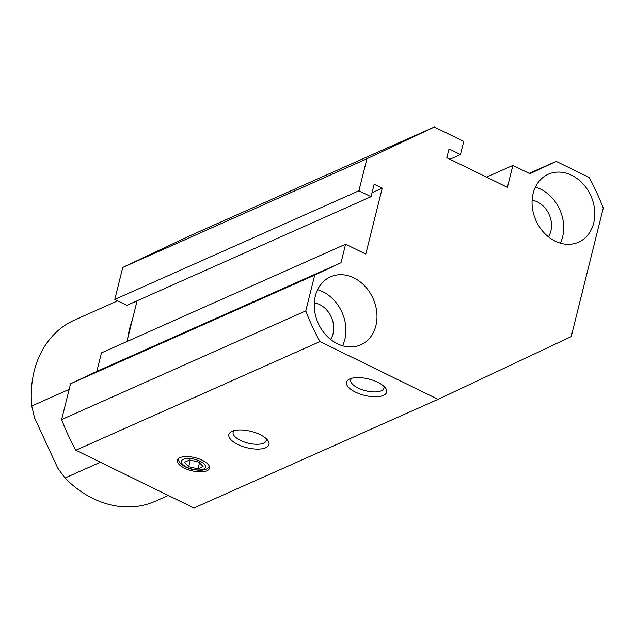 <?xml version="1.0" encoding="UTF-8"?>
<svg xmlns="http://www.w3.org/2000/svg" width="635" height="635" viewBox="0 0 635 635"><rect width="100%" height="100%" fill="white"/><g stroke="black" fill="none" stroke-linecap="round" stroke-linejoin="round"><path stroke-width="0.95" d="M117.689 300.847L74.597 320.024A99.195 80.248 66 0 0 31.75 406.019L34.528 417.822L57.785 468.154L65.008 477.988L100.37 462.248M31.75 406.019L69.175 389.358M132.445 319.445A99.195 80.248 66 0 0 127.722 338.391L137.096 300.815M65.008 477.988A99.195 80.248 66 0 0 155.265 501.269L168.307 495.467M188.69 466.693L184.523 462.256L189.651 459.978L198.945 462.129L203.113 466.558L197.985 468.836L188.69 466.693L190.325 460.137M202.319 460.272A16.534 6.747 -166 0 0 177.395 460.224A16.534 6.747 -166 0 0 191.802 470.773A16.534 6.747 -166 0 0 209.479 468.225A16.534 6.747 -166 0 0 202.319 460.272M377.658 382.238A20.669 8.438 -166 0 0 349.544 379.039A20.669 8.438 -166 0 0 364.522 395.367A20.669 8.438 -166 0 0 385.413 387.985A20.669 8.438 -166 0 0 377.658 382.238M351.782 378.254A17.089 6.977 -166 0 0 350.774 379.873A17.089 6.977 -166 0 0 365.665 390.779A17.089 6.977 -166 0 0 383.929 388.144A17.089 6.977 -166 0 0 383.802 386.239M260.025 434.586A20.669 8.438 -166 0 0 231.91 431.395A20.669 8.438 -166 0 0 246.888 447.715A20.669 8.438 -166 0 0 267.772 440.341A20.669 8.438 -166 0 0 260.025 434.586M234.148 430.601A17.089 6.977 -166 0 0 233.14 432.221A17.089 6.977 -166 0 0 248.031 443.127A17.089 6.977 -166 0 0 266.295 440.492A17.089 6.977 -166 0 0 266.168 438.594M314.301 302.816A22.733 18.391 -114 0 1 331.343 317.175A22.733 18.391 -114 0 1 330.613 339.447M317.595 289.703A37.195 30.091 -114 0 1 342.559 345.781M315.333 296.021A37.195 30.091 -114 0 1 330.486 276.844A37.195 30.091 -114 0 1 373.11 298.593A37.195 30.091 -114 0 1 360.736 344.813A37.195 30.091 -114 0 1 326.215 335.367A37.195 30.091 -114 0 1 315.333 296.021M532.114 200.192A22.733 18.391 -114 0 1 549.148 214.559A22.733 18.391 -114 0 1 548.418 236.831M535.408 187.087A37.195 30.091 -114 0 1 560.364 243.157M533.138 193.405A37.195 30.091 -114 0 1 548.299 174.22A37.195 30.091 -114 0 1 590.915 195.969A37.195 30.091 -114 0 1 578.548 242.189A37.195 30.091 -114 0 1 544.02 232.751A37.195 30.091 -114 0 1 533.138 193.405M589.066 177.435A194.254 157.155 -114 0 1 603.25 208.129L571.19 336.629L438.086 399.344L319.969 341.59A194.254 157.155 -114 0 1 305.784 310.904L314.714 275.114L340.979 262.739L345.607 244.221L365.792 254.087L382.23 188.198L374.158 184.245L371.054 196.691L358.934 190.77L366.927 158.758L434.324 127L463.756 141.391L460.462 154.567L449.024 148.971L446.834 157.758L507.397 187.373L512.882 165.41L529.908 173.736L556.173 161.353L589.066 177.435M199.509 462.732L197.985 468.836M371.054 196.691L126.905 305.348L114.792 299.426L122.777 267.414L190.175 235.656L434.324 127M556.173 161.353L529.169 173.371M512.882 165.41L486.497 177.149M460.462 154.567L449.913 159.266M366.927 158.758L122.777 267.414M358.934 190.77L114.792 299.426M382.23 188.198L372.039 192.73M126.936 341.535L127.722 338.391M345.607 244.221L101.457 352.877L96.837 371.396L340.979 262.739M314.714 275.114L70.564 383.77L96.837 371.396M305.784 310.904L61.635 419.56L70.564 383.77M319.969 341.59L75.819 450.247A194.254 157.155 -114 0 1 61.635 419.56M438.086 399.344L193.937 508L75.819 450.247M200.096 461.256A12.398 5.064 -166 0 0 181.364 461.431A12.398 5.064 -166 0 0 198.85 469.979A12.398 5.064 -166 0 0 200.096 461.256M178.173 458.851L179.11 461.605L180.824 463.796L184.706 466.622L191.857 469.416L200.215 470.44L204.811 469.757L207.359 468.614L209.439 466.654"/></g></svg>
